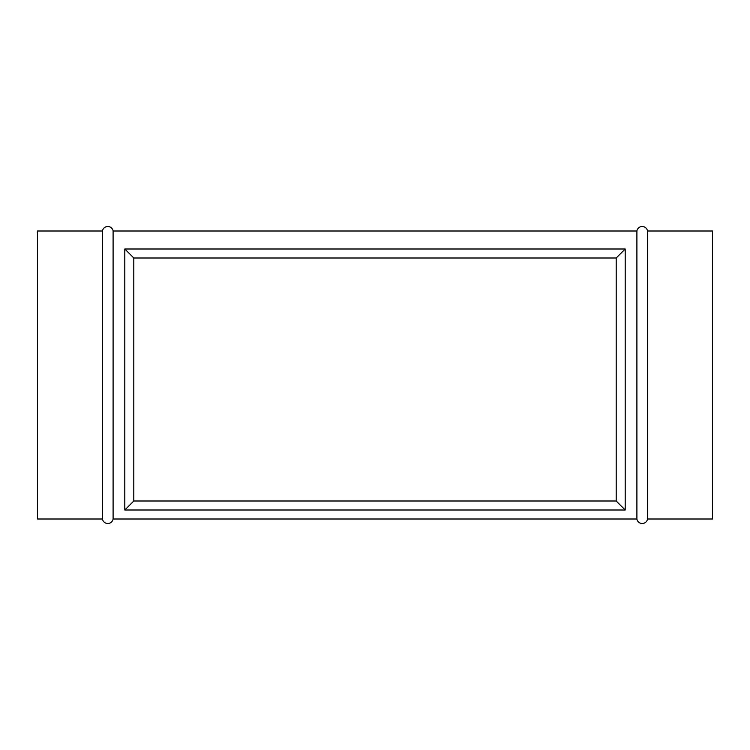 <?xml version="1.0" encoding="UTF-8"?>
<svg xmlns="http://www.w3.org/2000/svg" width="750" height="750" viewBox="0 0 750 750"><rect width="100%" height="100%" fill="white"/><g stroke="black" fill="none" stroke-linecap="round" stroke-linejoin="round"><path stroke-width="1.12" d="M647.55 231L647.55 519L712.5 519L712.5 231L647.55 231A5.4 5.4 0 0 0 636.9 231L636.9 519A5.4 5.4 0 0 0 647.55 519M102.45 519L37.5 519L37.5 231L102.45 231L102.45 519A5.4 5.4 0 0 0 113.1 519L636.9 519M102.45 231A5.4 5.4 0 0 1 113.1 231L113.1 519M113.1 231L636.9 231M625.2 510L124.8 510L124.8 249L625.2 249L625.2 510L616.2 501L616.2 258L625.2 249M623.4 250.8L616.2 258L133.8 258L124.8 249M124.8 510L133.8 501L616.2 501L623.4 508.2M126.6 508.2L133.8 501L133.8 258L126.6 250.8"/></g></svg>
